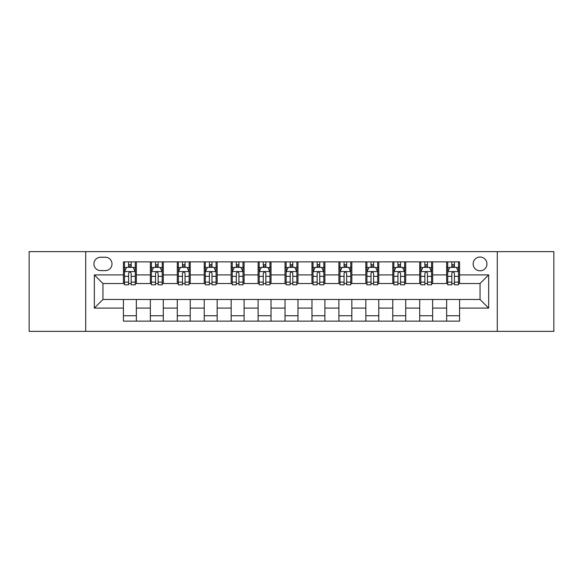 <?xml version="1.0" encoding="UTF-8"?>
<svg xmlns="http://www.w3.org/2000/svg" width="583" height="583" viewBox="0 0 583 583"><rect width="100%" height="100%" fill="white"/><g stroke="black" fill="none" stroke-linecap="round" stroke-linejoin="round"><path stroke-width="0.87" d="M480.049 257.023A6.894 6.894 0 0 0 473.148 263.917A6.894 6.894 0 0 0 480.049 270.811A6.894 6.894 0 0 0 486.943 263.917A6.894 6.894 0 0 0 480.049 257.023M497.284 331.363L553.85 331.363L553.85 251.637L497.284 251.637L497.284 331.363L85.716 331.363L85.716 251.637L29.15 251.637L29.15 331.363L85.716 331.363M100.582 270.599L105.326 270.599A6.683 6.683 0 0 0 112.002 263.917A6.683 6.683 0 0 0 105.326 257.241L100.582 257.241A6.683 6.683 0 0 0 93.899 263.917A6.683 6.683 0 0 0 100.582 270.599M497.284 251.637L85.716 251.637M123.421 308.094L94.337 308.094L94.337 274.906L123.421 274.906L123.421 283.527L102.951 283.527L102.951 299.473L123.421 299.473L123.421 321.131L459.579 321.131L459.579 299.473L480.049 299.473L480.049 283.527L459.579 283.527L459.579 274.906L488.663 274.906L488.663 308.094L459.579 308.094M459.579 274.906L459.579 261.869L123.421 261.869L123.421 274.906M446.651 261.869L446.651 283.527L447.722 283.527M451.818 283.527L454.405 283.527M458.5 283.527L459.579 283.527M446.651 283.527L431.566 283.527M419.709 261.869L419.709 283.527L420.788 283.527M424.883 283.527L427.47 283.527M419.709 283.527L404.631 283.527M392.774 261.869L392.774 283.527L393.853 283.527M397.949 283.527L400.536 283.527M392.774 283.527L377.697 283.527M365.84 261.869L365.84 283.527L366.918 283.527M371.014 283.527L373.601 283.527M365.84 283.527L350.755 283.527M338.905 261.869L338.905 283.527L339.984 283.527M344.079 283.527L346.666 283.527M338.905 283.527L323.82 283.527M311.971 261.869L311.971 283.527L313.049 283.527M317.145 283.527L319.732 283.527M311.971 283.527L296.885 283.527M285.036 261.869L285.036 283.527L286.115 283.527M290.21 283.527L292.79 283.527M285.036 283.527L269.951 283.527M258.101 261.869L258.101 283.527L259.18 283.527M263.268 283.527L265.855 283.527M258.101 283.527L243.016 283.527M231.167 261.869L231.167 283.527L232.245 283.527M236.334 283.527L238.921 283.527M231.167 283.527L216.082 283.527M204.232 261.869L204.232 283.527L205.303 283.527M209.399 283.527L211.986 283.527M204.232 283.527L189.147 283.527M177.298 261.869L177.298 283.527L178.369 283.527M182.464 283.527L185.051 283.527M177.298 283.527L162.212 283.527M150.356 261.869L150.356 283.527L151.434 283.527M155.53 283.527L158.117 283.527M150.356 283.527L135.278 283.527M123.421 283.527L124.5 283.527M128.595 283.527L131.182 283.527M123.421 299.473L136.349 299.473L136.349 321.131M459.579 299.473L136.349 299.473M136.349 261.869L136.349 283.527M123.421 267.262L124.5 267.262M128.595 267.262L131.182 267.262M135.278 267.262L136.349 267.262M123.421 315.738L136.349 315.738M150.356 299.473L150.356 321.131M163.291 261.869L163.291 283.527M150.356 267.262L151.434 267.262M155.53 267.262L158.117 267.262M162.212 267.262L163.291 267.262M163.291 299.473L163.291 321.131M150.356 315.738L163.291 315.738M177.298 299.473L177.298 321.131M190.226 299.473L190.226 321.131M177.298 315.738L190.226 315.738M190.226 261.869L190.226 283.527M177.298 267.262L178.369 267.262M182.464 267.262L185.051 267.262M189.147 267.262L190.226 267.262M204.232 299.473L204.232 321.131M217.16 299.473L217.16 321.131M204.232 315.738L217.16 315.738M217.16 261.869L217.16 283.527M204.232 267.262L205.303 267.262M209.399 267.262L211.986 267.262M216.082 267.262L217.16 267.262M231.167 299.473L231.167 321.131M244.095 299.473L244.095 321.131M231.167 315.738L244.095 315.738M244.095 261.869L244.095 283.527M231.167 267.262L232.245 267.262M236.334 267.262L238.921 267.262M243.016 267.262L244.095 267.262M258.101 299.473L258.101 321.131M271.029 299.473L271.029 321.131M258.101 315.738L271.029 315.738M271.029 261.869L271.029 283.527M258.101 267.262L259.18 267.262M263.268 267.262L265.855 267.262M269.951 267.262L271.029 267.262M285.036 299.473L285.036 321.131M297.964 299.473L297.964 321.131M285.036 315.738L297.964 315.738M297.964 261.869L297.964 283.527M285.036 267.262L286.115 267.262M290.21 267.262L292.79 267.262M296.885 267.262L297.964 267.262M311.971 299.473L311.971 321.131M324.899 299.473L324.899 321.131M311.971 315.738L324.899 315.738M324.899 261.869L324.899 283.527M311.971 267.262L313.049 267.262M317.145 267.262L319.732 267.262M323.82 267.262L324.899 267.262M338.905 299.473L338.905 321.131M351.833 299.473L351.833 321.131M338.905 315.738L351.833 315.738M351.833 261.869L351.833 283.527M338.905 267.262L339.984 267.262M344.079 267.262L346.666 267.262M350.755 267.262L351.833 267.262M365.84 299.473L365.84 321.131M378.768 299.473L378.768 321.131M365.84 315.738L378.768 315.738M378.768 261.869L378.768 283.527M365.84 267.262L366.918 267.262M371.014 267.262L373.601 267.262M377.697 267.262L378.768 267.262M392.774 299.473L392.774 321.131M405.702 299.473L405.702 321.131M392.774 315.738L405.702 315.738M405.702 261.869L405.702 283.527M392.774 267.262L393.853 267.262M397.949 267.262L400.536 267.262M404.631 267.262L405.702 267.262M419.709 299.473L419.709 321.131M432.644 299.473L432.644 321.131M419.709 315.738L432.644 315.738M432.644 261.869L432.644 283.527M419.709 267.262L420.788 267.262M424.883 267.262L427.47 267.262M431.566 267.262L432.644 267.262M446.651 299.473L446.651 321.131M446.651 315.738L459.579 315.738M446.651 267.262L447.722 267.262M451.818 267.262L454.405 267.262M458.5 267.262L459.579 267.262M102.951 283.527L94.337 274.906M102.951 299.473L94.337 308.094M488.663 274.906L480.049 283.527M488.663 308.094L480.049 299.473M131.182 264.675L128.595 264.675M135.278 282.121L131.182 282.121L131.182 284.817L135.278 284.817L135.278 271.678L133.121 267.364L126.657 267.364L124.5 271.678L124.5 284.817L128.595 284.817L128.595 282.121L124.5 282.121M124.5 271.678L124.5 261.869M135.278 271.678L135.278 261.869M128.595 267.364L128.595 261.869M131.182 261.869L131.182 267.364M131.182 282.121L131.182 273.289C130.322 271.634 129.455 271.634 128.595 273.289L128.595 282.121M158.117 264.675L155.53 264.675M162.212 282.121L158.117 282.121L158.117 284.817L162.212 284.817L162.212 271.678L160.055 267.364L153.591 267.364L151.434 271.678L151.434 284.817L155.53 284.817L155.53 282.121L151.434 282.121M151.434 271.678L151.434 261.869M162.212 271.678L162.212 261.869M155.53 267.364L155.53 261.869M158.117 261.869L158.117 267.364M158.117 282.121L158.117 273.289C157.257 271.634 156.397 271.634 155.53 273.289L155.53 282.121M185.051 264.675L182.464 264.675M189.147 282.121L185.051 282.121L185.051 284.817L189.147 284.817L189.147 271.678L186.99 267.364L180.526 267.364L178.369 271.678L178.369 284.817L182.464 284.817L182.464 282.121L178.369 282.121M178.369 271.678L178.369 261.869M189.147 271.678L189.147 261.869M182.464 267.364L182.464 261.869M185.051 261.869L185.051 267.364M185.051 282.121L185.051 273.289C184.192 271.634 183.332 271.634 182.464 273.289L182.464 282.121M211.986 264.675L209.399 264.675M216.082 282.121L211.986 282.121L211.986 284.817L216.082 284.817L216.082 271.678L213.925 267.364L207.461 267.364L205.303 271.678L205.303 284.817L209.399 284.817L209.399 282.121L205.303 282.121M205.303 271.678L205.303 261.869M216.082 271.678L216.082 261.869M209.399 267.364L209.399 261.869M211.986 261.869L211.986 267.364M211.986 282.121L211.986 273.289C211.126 271.634 210.266 271.634 209.399 273.289L209.399 282.121M238.921 264.675L236.334 264.675M243.016 282.121L238.921 282.121L238.921 284.817L243.016 284.817L243.016 271.678L240.859 267.364L234.395 267.364L232.245 271.678L232.245 284.817L236.334 284.817L236.334 282.121L232.245 282.121M232.245 271.678L232.245 261.869M243.016 271.678L243.016 261.869M236.334 267.364L236.334 261.869M238.921 261.869L238.921 267.364M238.921 282.121L238.921 273.289C238.061 271.634 237.201 271.634 236.334 273.289L236.334 282.121M265.855 264.675L263.268 264.675M269.951 282.121L265.855 282.121L265.855 284.817L269.951 284.817L269.951 271.678L267.794 267.364L261.33 267.364L259.18 271.678L259.18 284.817L263.268 284.817L263.268 282.121L259.18 282.121M259.18 271.678L259.18 261.869M269.951 271.678L269.951 261.869M263.268 267.364L263.268 261.869M265.855 261.869L265.855 267.364M265.855 282.121L265.855 273.289C264.995 271.634 264.135 271.634 263.268 273.289L263.268 282.121M292.79 264.675L290.21 264.675M296.885 282.121L292.79 282.121L292.79 284.817L296.885 284.817L296.885 271.678L294.736 267.364L288.264 267.364L286.115 271.678L286.115 284.817L290.21 284.817L290.21 282.121L286.115 282.121M286.115 271.678L286.115 261.869M296.885 271.678L296.885 261.869M290.21 267.364L290.21 261.869M292.79 261.869L292.79 267.364M292.79 282.121L292.79 273.289C291.93 271.634 291.07 271.634 290.21 273.289L290.21 282.121M319.732 264.675L317.145 264.675M323.82 282.121L319.732 282.121L319.732 284.817L323.82 284.817L323.82 271.678L321.67 267.364L315.206 267.364L313.049 271.678L313.049 284.817L317.145 284.817L317.145 282.121L313.049 282.121M313.049 271.678L313.049 261.869M323.82 271.678L323.82 261.869M317.145 267.364L317.145 261.869M319.732 261.869L319.732 267.364M319.732 282.121L319.732 273.289C318.865 271.634 318.005 271.634 317.145 273.289L317.145 282.121M346.666 264.675L344.079 264.675M350.755 282.121L346.666 282.121L346.666 284.817L350.755 284.817L350.755 271.678L348.605 267.364L342.141 267.364L339.984 271.678L339.984 284.817L344.079 284.817L344.079 282.121L339.984 282.121M339.984 271.678L339.984 261.869M350.755 271.678L350.755 261.869M344.079 267.364L344.079 261.869M346.666 261.869L346.666 267.364M346.666 282.121L346.666 273.289C345.799 271.634 344.939 271.634 344.079 273.289L344.079 282.121M373.601 264.675L371.014 264.675M377.697 282.121L373.601 282.121L373.601 284.817L377.697 284.817L377.697 271.678L375.539 267.364L369.075 267.364L366.918 271.678L366.918 284.817L371.014 284.817L371.014 282.121L366.918 282.121M366.918 271.678L366.918 261.869M377.697 271.678L377.697 261.869M371.014 267.364L371.014 261.869M373.601 261.869L373.601 267.364M373.601 282.121L373.601 273.289C372.741 271.634 371.874 271.634 371.014 273.289L371.014 282.121M400.536 264.675L397.949 264.675M404.631 282.121L400.536 282.121L400.536 284.817L404.631 284.817L404.631 271.678L402.474 267.364L396.01 267.364L393.853 271.678L393.853 284.817L397.949 284.817L397.949 282.121L393.853 282.121M393.853 271.678L393.853 261.869M404.631 271.678L404.631 261.869M397.949 267.364L397.949 261.869M400.536 261.869L400.536 267.364M400.536 282.121L400.536 273.289C399.676 271.634 398.808 271.634 397.949 273.289L397.949 282.121M427.47 264.675L424.883 264.675M431.566 282.121L427.47 282.121L427.47 284.817L431.566 284.817L431.566 271.678L429.409 267.364L422.945 267.364L420.788 271.678L420.788 284.817L424.883 284.817L424.883 282.121L420.788 282.121M420.788 271.678L420.788 261.869M431.566 271.678L431.566 261.869M424.883 267.364L424.883 261.869M427.47 261.869L427.47 267.364M427.47 282.121L427.47 273.289C426.61 271.634 425.75 271.634 424.883 273.289L424.883 282.121M454.405 264.675L451.818 264.675M458.5 282.121L454.405 282.121L454.405 284.817L458.5 284.817L458.5 271.678L456.343 267.364L449.879 267.364L447.722 271.678L447.722 284.817L451.818 284.817L451.818 282.121L447.722 282.121M447.722 271.678L447.722 261.869M458.5 271.678L458.5 261.869M451.818 267.364L451.818 261.869M454.405 261.869L454.405 267.364M454.405 282.121L454.405 273.289C453.545 271.634 452.685 271.634 451.818 273.289L451.818 282.121M150.356 308.094L136.349 308.094M150.356 274.906L136.349 274.906M177.298 274.906L163.291 274.906M177.298 308.094L163.291 308.094M204.232 274.906L190.226 274.906M204.232 308.094L190.226 308.094M231.167 274.906L217.16 274.906M231.167 308.094L217.16 308.094M258.101 274.906L244.095 274.906M258.101 308.094L244.095 308.094M285.036 274.906L271.029 274.906M285.036 308.094L271.029 308.094M311.971 274.906L297.964 274.906M311.971 308.094L297.964 308.094M338.905 274.906L324.899 274.906M338.905 308.094L324.899 308.094M365.84 274.906L351.833 274.906M365.84 308.094L351.833 308.094M392.774 274.906L378.768 274.906M392.774 308.094L378.768 308.094M419.709 274.906L405.702 274.906M419.709 308.094L405.702 308.094M446.651 274.906L432.644 274.906M446.651 308.094L432.644 308.094M135.22 271.569L124.558 271.569M124.5 267.626L126.526 267.626M133.252 267.626L135.278 267.626M128.595 276.342L124.5 276.342M135.278 276.342L131.182 276.342M131.182 266.045L128.595 266.045M162.154 271.569L151.493 271.569M151.434 267.626L153.46 267.626M160.187 267.626L162.212 267.626M155.53 276.342L151.434 276.342M162.212 276.342L158.117 276.342M158.117 266.045L155.53 266.045M189.089 271.569L178.427 271.569M178.369 267.626L180.395 267.626M187.121 267.626L189.147 267.626M182.464 276.342L178.369 276.342M189.147 276.342L185.051 276.342M185.051 266.045L182.464 266.045M216.031 271.569L205.362 271.569M205.303 267.626L207.329 267.626M214.056 267.626L216.082 267.626M209.399 276.342L205.303 276.342M216.082 276.342L211.986 276.342M211.986 266.045L209.399 266.045M242.965 271.569L232.296 271.569M232.245 267.626L234.271 267.626M240.99 267.626L243.016 267.626M236.334 276.342L232.245 276.342M243.016 276.342L238.921 276.342M238.921 266.045L236.334 266.045M269.9 271.569L259.231 271.569M259.18 267.626L261.206 267.626M267.925 267.626L269.951 267.626M263.268 276.342L259.18 276.342M269.951 276.342L265.855 276.342M265.855 266.045L263.268 266.045M296.834 271.569L286.166 271.569M286.115 267.626L288.14 267.626M294.86 267.626L296.885 267.626M290.21 276.342L286.115 276.342M296.885 276.342L292.79 276.342M292.79 266.045L290.21 266.045M323.769 271.569L313.1 271.569M313.049 267.626L315.075 267.626M321.794 267.626L323.82 267.626M317.145 276.342L313.049 276.342M323.82 276.342L319.732 276.342M319.732 266.045L317.145 266.045M350.704 271.569L340.035 271.569M339.984 267.626L342.01 267.626M348.729 267.626L350.755 267.626M344.079 276.342L339.984 276.342M350.755 276.342L346.666 276.342M346.666 266.045L344.079 266.045M377.638 271.569L366.969 271.569M366.918 267.626L368.944 267.626M375.671 267.626L377.697 267.626M371.014 276.342L366.918 276.342M377.697 276.342L373.601 276.342M373.601 266.045L371.014 266.045M404.573 271.569L393.911 271.569M393.853 267.626L395.879 267.626M402.605 267.626L404.631 267.626M397.949 276.342L393.853 276.342M404.631 276.342L400.536 276.342M400.536 266.045L397.949 266.045M431.507 271.569L420.846 271.569M420.788 267.626L422.813 267.626M429.54 267.626L431.566 267.626M424.883 276.342L420.788 276.342M431.566 276.342L427.47 276.342M427.47 266.045L424.883 266.045M458.442 271.569L447.78 271.569M447.722 267.626L449.748 267.626M456.474 267.626L458.5 267.626M451.818 276.342L447.722 276.342M458.5 276.342L454.405 276.342M454.405 266.045L451.818 266.045"/></g></svg>
